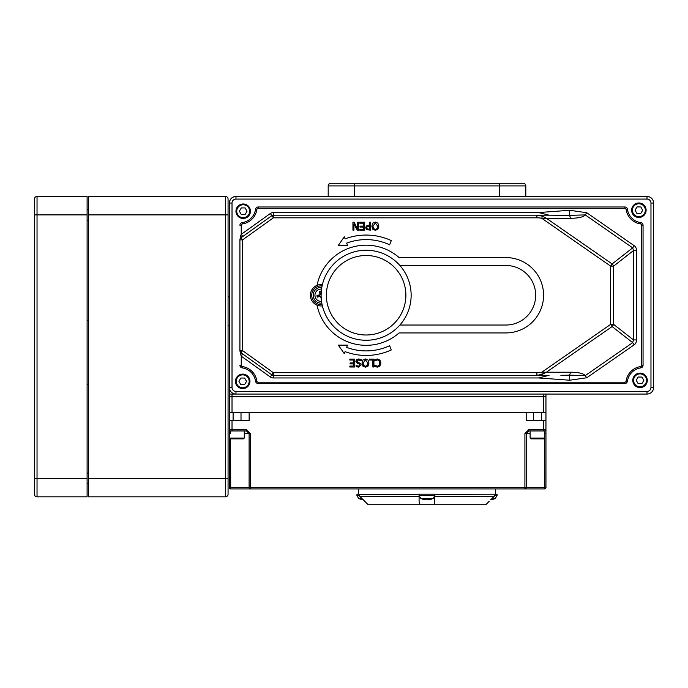 <?xml version="1.0" encoding="UTF-8"?>
<svg xmlns="http://www.w3.org/2000/svg" width="688" height="688" viewBox="0 0 688 688"><rect width="100%" height="100%" fill="white"/><g stroke="black" fill="none" stroke-linecap="round" stroke-linejoin="round"><path stroke-width="1.03" d="M499.462 183.275L499.462 185.906L525.804 185.906L525.804 196.45L525.804 185.906A2.632 2.632 0 0 0 523.172 183.275L330.825 183.275A2.632 2.632 0 0 0 328.193 185.906A2.632 2.632 0 0 1 330.825 183.275M388.324 183.275L388.797 183.275M372.518 183.275L361.785 183.275M465.208 183.275L426.999 183.275M369.31 183.275L390.75 183.275M525.804 185.906A2.632 2.632 0 0 0 523.172 183.275A2.632 2.632 0 0 1 525.804 185.906M228.063 478.384L225.432 478.384L225.432 496.822A2.632 2.632 0 0 0 228.063 494.19A2.632 2.632 0 0 1 225.432 496.822A2.632 2.632 0 0 0 228.063 494.19L228.063 199.081A2.632 2.632 0 0 0 225.432 196.45L88.417 196.45L88.417 496.822L225.432 496.822L88.417 496.822M228.063 214.888L225.432 214.888L225.432 196.45A2.632 2.632 0 0 1 228.063 199.081A2.632 2.632 0 0 0 225.432 196.45L88.417 196.45M87.101 496.822L37.032 496.822L87.101 496.822L87.101 196.45L37.032 196.45A2.632 2.632 0 0 0 34.4 199.081L34.4 494.19A2.632 2.632 0 0 0 37.032 496.822A2.632 2.632 0 0 1 34.4 494.19A2.632 2.632 0 0 0 37.032 496.822L37.032 478.384L34.4 478.384L34.4 214.888L37.032 214.888L37.032 196.45A2.632 2.632 0 0 0 34.4 199.081L34.4 214.888M240.654 354.905A2.632 0.98 125.6 0 0 241.024 352.763L239.923 350.622L241.239 356.16L270.298 376.972A5.272 5.272 0 0 0 273.368 377.961L538.609 377.961L549.05 375.321L273.368 375.321L536.898 375.321L536.898 372.69A8.419 2.632 -0 0 0 541.817 372.191L610.617 324.401L613.636 324.401L613.636 266.11A5.272 2.546 52 0 0 612.122 263.943L632.685 247.861L634.181 245.702L586.726 212.73L585.221 214.897L632.685 247.861L633.493 250.578L633.493 339.932L636.52 339.932L636.52 250.578L633.493 250.578L613.636 266.11L610.617 266.11L610.617 324.401L612.122 326.568L632.685 342.65L585.221 375.614L586.726 377.781L634.181 344.808L632.685 342.65L633.493 339.932L613.636 324.401A5.272 2.546 128 0 1 612.122 326.568L546.401 372.217L541.817 372.191L542.299 374.332L546.401 372.217L570.395 372.217A5.272 1.651 -90 0 1 569.329 375.141L560.892 375.33M586.726 212.73L569.759 210.287L569.329 215.37L585.221 214.897C583.476 217.081 578.531 218.216 570.395 218.285A5.272 1.651 -90 0 0 569.329 215.37L549.05 215.181L538.609 212.549L273.368 212.549A5.272 5.272 0 0 0 270.298 213.538L241.239 234.35L240.654 235.606L239.923 239.888L239.923 350.622A2.632 2.632 0 0 0 241.024 352.763L271.837 374.831L273.368 372.69L242.554 350.622L241.024 352.763L242.769 354.01L241.239 356.16L241.239 365.268A1.316 1.316 0 0 0 242.365 366.575A17.123 17.123 0 0 1 256.873 381.075A1.316 1.316 0 0 0 258.181 382.21L624.807 382.21A1.316 1.316 0 0 0 626.106 381.075A17.123 17.123 0 0 1 640.614 366.575A1.316 1.316 0 0 0 641.741 365.268L641.741 225.243A1.316 1.316 0 0 0 640.614 223.935A17.123 17.123 0 0 1 626.106 209.436A1.316 1.316 0 0 0 624.807 208.301L258.181 208.301A1.316 1.316 0 0 0 256.873 209.436A17.123 17.123 0 0 1 242.365 223.935A1.316 1.316 0 0 0 241.239 225.243L241.239 234.35L242.769 236.491M570.395 372.217C578.531 372.294 583.476 373.429 585.221 375.614L569.329 375.141L569.759 380.223L586.726 377.781M570.395 218.285L546.401 218.285L612.122 263.943L610.617 266.11L541.817 218.311L546.401 218.285L542.299 216.178L536.898 215.181L549.05 215.181M549.05 375.321L536.898 375.321L542.299 374.332M560.892 215.181L273.368 215.181A2.632 2.632 0 0 0 271.837 215.679L241.024 237.747A2.632 0.98 54.4 0 0 240.654 235.606M411.14 295.255A45.012 45.012 0 0 0 343.622 256.271A45.012 45.012 0 0 0 343.622 334.239A45.012 45.012 0 0 0 411.14 295.255M322.388 284.626A10.707 10.707 0 0 0 310.4 295.255A10.707 10.707 0 0 0 322.388 305.885L322.087 304.595A9.391 9.391 0 0 1 311.724 295.255A9.391 9.391 0 0 1 322.087 285.916L322.302 284.978M542.299 216.178L541.817 218.311A8.419 2.632 -0 0 0 536.898 217.821L536.898 215.181M239.974 239.355L239.923 239.88A2.632 2.632 0 0 1 239.931 239.665A2.632 2.632 0 0 0 239.923 239.888L242.554 239.888L273.368 217.821L270.298 213.538M240.138 238.848L241.024 237.747A2.632 2.632 0 0 0 239.931 239.665M239.923 350.648L242.554 350.622L242.554 239.888L241.024 237.747M270.298 376.972L271.837 374.831A2.632 2.632 0 0 0 273.368 375.321L273.368 377.961M239.931 350.846A2.632 2.632 0 0 1 239.923 350.622L239.923 239.802M230.618 433.586L230.704 430.955L246.459 430.955L249.108 433.586L249.108 487.603A1.316 1.316 90 0 0 250.423 488.919L250.423 487.603L229.379 487.603A1.316 1.316 0 0 0 230.704 488.919L230.618 438.858L243.509 438.858L244.3 438.067L229.809 438.067L230.6 438.858M229.809 438.067L229.809 430.955L230.704 430.955A1.316 1.316 0 0 1 229.379 429.63L229.379 487.603A1.316 1.316 0 0 0 230.704 488.919L524.91 488.919A1.316 1.316 -90 0 0 526.225 487.603L524.91 487.603L524.91 488.919L544.638 488.919A1.316 1.316 0 0 0 545.954 487.603L544.715 487.603L544.638 488.919M528.874 430.955L544.638 430.955L544.715 487.603L526.225 487.603L526.225 433.586L528.874 430.955L528.874 429.63L524.91 433.586L524.91 487.603L250.423 487.603L250.423 433.586L246.459 429.63L229.379 429.63L229.379 420.678L249.142 420.678L249.142 412.774L241.006 412.774M544.638 430.955A1.316 1.316 0 0 0 545.954 429.63L545.954 420.678L526.191 420.678L526.191 412.774L249.142 412.774M545.954 487.603L545.954 429.63L528.874 429.63M246.459 430.955L246.459 429.63M541.31 412.774L545.954 412.774L545.954 420.678M241.239 365.268L239.923 365.268A2.632 2.632 0 0 0 242.176 367.874A15.807 15.807 0 0 1 255.566 381.264A2.632 2.632 0 0 0 258.181 383.526L624.807 383.526A2.632 2.632 0 0 0 627.413 381.264A15.807 15.807 0 0 1 640.803 367.874A2.632 2.632 0 0 0 643.056 365.268L643.056 225.243A2.632 2.632 0 0 0 640.803 222.637A15.807 15.807 0 0 1 627.413 209.247A2.632 2.632 0 0 0 624.807 206.985L258.181 206.985A2.632 2.632 0 0 0 255.566 209.247A15.807 15.807 0 0 1 242.176 222.637A2.632 2.632 0 0 0 239.923 225.243L241.239 225.243M242.365 223.935L242.176 222.637A15.807 15.807 0 0 0 255.566 209.247L256.873 209.436M545.954 396.701L543.314 396.701L543.314 412.508L545.954 412.508L545.954 394.061M232.019 394.061L232.019 396.701L229.379 396.701L229.379 394.061L647.012 394.061A6.588 6.588 0 0 0 653.6 387.473L653.6 203.037A6.588 6.588 0 0 0 647.012 196.45L235.967 196.45A6.588 6.588 0 0 0 229.379 203.037L229.379 412.508L232.019 412.508L232.019 396.701L543.314 396.701L543.314 394.061M229.379 387.473A6.588 6.588 0 0 0 235.967 394.061L235.967 391.429A3.956 3.956 0 0 1 232.019 387.473L229.379 387.473M359.231 495.592L356.952 495.592L356.952 494.19L358.947 494.19L359.729 496.28L368.149 504.725L419.809 504.725L419.087 501.371L419.087 494.19L434.893 494.19L434.893 496.28L434.893 494.414L497.046 494.19L497.046 495.592L494.767 495.592M490.742 499.789L494.268 496.28L495.05 494.414M653.6 387.473L653.6 203.037L650.968 203.037L650.968 387.473L653.6 387.473M647.012 199.081L647.012 196.45L235.967 196.45A6.588 6.588 0 0 0 229.379 203.037C229.783 199.038 231.976 196.845 235.967 196.45L235.967 199.081L647.012 199.081A3.956 3.956 0 0 1 650.968 203.037M233.103 412.774L229.379 412.774L229.379 420.678M494.268 496.28L434.893 496.28L434.18 504.725L419.809 504.725M359.729 496.28L419.087 496.28L419.087 494.414L358.947 494.414M485.848 504.725L489.142 501.371L485.848 504.725L434.18 504.725M359.747 230.153L364.692 230.153L364.692 222.241L359.747 222.241L359.747 223.179L363.642 223.179L363.642 226.111L360.005 226.111L360.005 227.049L363.642 227.049L363.642 229.216L359.747 229.216L359.747 230.153M366.781 227.737L367.229 226.558L369.637 226.085L369.637 229.242L367.358 228.941L366.781 227.737M368.742 225.191L366.377 226.008L365.689 227.762L366.627 229.654L370.686 230.153L370.686 222.241L369.637 222.241L369.637 225.191L368.742 225.191M372.93 226.197L375.33 222.989L377.729 226.197L377.084 228.588L375.33 229.405L373.584 228.588L372.93 226.197M372.784 223.153L371.838 226.197L372.784 229.25L375.338 230.317L377.875 229.25L378.83 226.197L377.884 223.153L375.338 222.078L372.784 223.153M361.217 360.89L361.217 359.575L358.62 358.955L356.556 359.678L355.842 361.355L357.407 363.341L359.033 363.763L360.056 364.993L358.431 366.231L356.143 365.371L356.143 366.627L358.5 367.143L361.157 364.881L360.641 363.453L357.906 362.395L356.934 361.183L358.697 359.867L361.217 360.89M363.075 363.049L365.466 359.841L367.865 363.049L367.22 365.44L365.466 366.257L363.72 365.44L363.075 363.049M362.92 360.005L361.974 363.049L362.92 366.102L365.474 367.168L368.02 366.102L368.966 363.049L368.02 360.005L365.474 358.93L362.92 360.005M380.894 363.04L379.905 359.996L377.359 358.955L374.9 359.635L374.9 360.89L377.351 359.867L379.071 360.65L379.802 363.04L379.097 365.431L377.351 366.248L374.9 365.208L374.9 366.48L377.342 367.143L379.914 366.05L380.894 363.04M338.324 245.367L347.492 245.367L346.657 243.122A55.651 55.651 0 0 1 389.632 244.808L391.274 240.576A60.183 60.183 0 0 0 345.084 238.865L344.318 236.81L338.324 245.367M391.274 349.934L389.632 345.703A55.651 55.651 0 0 1 346.657 347.388L347.492 345.144L338.324 345.144L344.318 353.701L345.084 351.645A60.183 60.183 0 0 0 391.274 349.934M373.919 367.005L373.919 359.093L369.344 359.093L369.344 360.03L372.87 360.03L372.87 367.005L373.919 367.005M349.822 367.005L354.767 367.005L354.767 359.093L349.822 359.093L349.822 360.03L353.718 360.03L353.718 362.963L350.089 362.963L350.089 363.9L353.718 363.9L353.718 366.068L349.822 366.068L349.822 367.005M357.614 229.061L354.114 222.241L352.935 222.241L352.935 230.153L353.916 230.153L353.916 223.892L357.098 230.153L358.594 230.153L358.594 222.241L357.614 222.241L357.614 229.061M328.193 185.906L328.193 196.45L328.193 185.906L354.544 185.906L354.544 183.275M533.406 412.774L526.191 412.774M543.314 412.508L232.019 412.508M399.891 325.028L505.904 325.028A29.773 29.773 0 0 0 535.677 295.255A29.773 29.773 0 0 0 505.904 265.482L399.891 265.482M317.048 305.162A50.069 50.069 0 0 0 399.1 332.932L505.904 332.932A37.685 37.685 0 0 0 543.58 295.255A37.685 37.685 0 0 0 505.904 257.57L399.1 257.57A50.069 50.069 0 0 0 317.048 285.348M530.113 438.067L530.895 438.858L543.812 438.858L544.604 438.067L530.113 438.067L530.113 430.955L543.314 430.955L543.314 420.678M539.229 438.858L533.553 438.858M240.86 438.858L233.249 438.858M249.959 381.41A7.25 7.25 0 0 0 242.778 374.091A7.25 7.25 0 0 0 235.468 381.272A7.25 7.25 0 0 0 242.64 388.582A7.25 7.25 0 0 0 249.959 381.41M240.843 378.03L244.644 378.065L246.519 381.376L244.584 384.652L240.783 384.618L238.908 381.298L240.843 378.03M646.118 210.296A7.25 7.25 0 0 0 638.946 202.977A7.25 7.25 0 0 0 631.627 210.158A7.25 7.25 0 0 0 638.808 217.468A7.25 7.25 0 0 0 646.118 210.296M637.011 206.916L640.812 206.95L642.678 210.261L640.743 213.538L636.942 213.504L635.076 210.184L637.011 206.916M250.441 211.285A7.25 7.25 0 0 0 243.268 203.975A7.25 7.25 0 0 0 235.95 211.147A7.25 7.25 0 0 0 243.122 218.466A7.25 7.25 0 0 0 250.441 211.285M241.325 207.905L245.126 207.939L247.001 211.259L245.066 214.527L241.264 214.493L239.39 211.182L241.325 207.905M647.288 380.404A7.25 7.25 0 0 0 640.115 373.094A7.25 7.25 0 0 0 632.797 380.266A7.25 7.25 0 0 0 639.978 387.585A7.25 7.25 0 0 0 647.288 380.404M638.172 377.024L641.981 377.058L643.848 380.369L641.913 383.646L638.111 383.612L636.245 380.301L638.172 377.024M490.768 499.755A13.717 8.841 -96.5 0 0 492.273 499.23L491.301 499.23M492.118 498.422L495.308 498.422L497.046 495.592M428.435 499.806L428.323 499.806A13.717 8.841 -96.5 0 0 430.129 499.23L428.736 499.23A13.717 7.43 96 0 1 427.145 499.806L426.431 499.806A13.717 10.415 -97.7 0 1 424.229 499.23L423.197 499.23A13.717 11.472 99.1 0 0 425.554 499.806L425.657 499.806M420.832 498.422L433.156 498.422L434.893 495.592L419.087 495.592L420.832 498.422A13.726 13.726 0 0 0 425.7 499.823M426.835 499.806L427.558 499.806A13.717 10.415 97.7 0 0 428.203 499.694M363.015 499.548A13.717 10.415 -97.7 0 1 362.094 499.23L361.062 499.23A13.717 11.472 99.1 0 0 363.255 499.78A13.726 13.726 0 0 1 358.697 498.422L361.879 498.422M321.322 299.426L321.244 298.988A3.732 3.732 0 0 1 321.244 298.988L321.244 298.687M321.158 293.931L321.004 292.882A2.374 2.374 0 0 0 320.032 293.14L319.232 291.531A13.717 1.195 71.5 0 0 320.083 294.232L319.714 294.86A13.717 1.195 168.9 0 0 316.944 295.462L318.742 295.367A2.374 2.374 0 0 0 318.991 296.33L319.98 295.952L321.064 296.58L321.227 297.629M321.502 293.862A13.717 1.195 -101.1 0 0 320.909 291.084L321.004 292.882M318.991 296.33L317.383 297.139A13.717 1.195 -18.5 0 0 320.092 296.287L320.72 296.648A13.717 1.195 78.9 0 0 321.296 299.332M316.944 295.462A4.171 4.171 0 0 0 317.383 297.139M321.537 301.404A6.158 6.158 0 0 1 315.156 296.829A6.158 6.158 0 0 1 321.537 289.106M321.803 303.133A7.903 7.903 0 0 1 313.324 296.614A7.903 7.903 0 0 1 321.803 287.378A7.903 7.903 0 0 0 313.47 297.276A7.903 7.903 0 0 0 321.803 303.124M320.032 293.14L320.419 294.12L319.782 295.212L318.742 295.367M354.544 196.45L354.544 185.906L499.462 185.906L499.462 196.45M88.417 214.888L225.432 214.888L225.432 478.384L88.417 478.384M37.032 196.45A2.632 2.632 0 0 0 34.4 199.081M87.101 478.384L37.032 478.384L37.032 214.888L87.101 214.888M636.52 250.578A21.818 10.544 -38 0 0 634.181 245.702M634.181 344.808A21.818 10.544 38 0 0 636.52 339.932M538.609 377.961L569.759 380.223M569.759 210.287L538.609 212.549M536.898 217.821L273.368 217.821L273.368 212.549M405.877 295.255A39.749 39.749 0 0 1 346.253 329.672A39.749 39.749 0 0 1 346.253 260.829A39.749 39.749 0 0 1 405.877 295.255M536.898 372.69L273.368 372.69L273.368 375.321M273.368 215.181A2.632 2.632 0 0 0 271.837 215.679M530.113 433.586L524.91 433.586M544.604 433.586L545.954 433.586M229.809 433.586L229.379 433.586M230.704 430.955A1.316 1.316 0 0 1 229.379 429.63M232.019 430.955L232.019 420.678M244.3 433.586L250.423 433.586M242.176 367.874L242.365 366.575M255.566 381.264L256.873 381.075M258.181 383.526L258.181 382.21M624.807 383.526L624.807 382.21M627.413 381.264L626.106 381.075M640.803 367.874L640.614 366.575M643.056 365.268L641.741 365.268M643.056 225.243L641.741 225.243M640.803 222.637L640.614 223.935M627.413 209.247L626.106 209.436M624.807 206.985L624.807 208.301M258.181 206.985L258.181 208.301M650.968 387.473A3.956 3.956 0 0 1 647.012 391.429L647.012 394.061M647.012 391.429L235.967 391.429M232.019 387.473L232.019 203.037L229.379 203.037M232.019 203.037A3.956 3.956 0 0 1 235.967 199.081M249.168 381.401A6.459 6.459 0 0 1 239.433 386.897A6.459 6.459 0 0 1 239.536 375.717A6.459 6.459 0 0 1 249.168 381.401M645.335 210.287A6.459 6.459 0 0 1 635.592 215.783A6.459 6.459 0 0 1 635.703 204.603A6.459 6.459 0 0 1 645.335 210.287M249.649 211.285A6.459 6.459 0 0 1 239.914 216.78A6.459 6.459 0 0 1 240.017 205.6A6.459 6.459 0 0 1 249.649 211.285M646.496 380.395A6.459 6.459 0 0 1 636.761 385.899A6.459 6.459 0 0 1 636.873 374.711A6.459 6.459 0 0 1 646.496 380.395M319.387 291.944A3.732 3.732 0 0 1 320.978 291.523M320.909 291.084A4.171 4.171 0 0 0 319.232 291.531M317.804 296.984A3.732 3.732 0 0 1 317.383 295.393M88.417 320.488L87.101 320.488M88.417 384.592L87.101 384.592M229.379 296.898L228.063 296.898M229.379 325.226L228.063 325.226M358.491 488.919L358.491 494.19M495.506 488.919L495.506 494.19M541.31 420.678L541.31 412.508M533.406 420.678L533.406 412.508M544.604 438.067L544.604 430.955M241.006 420.678L241.006 412.508M233.103 420.678L233.103 412.508M244.3 438.067L244.3 430.955M490.819 499.247L492.204 499.247M490.733 499.789A13.726 13.726 0 0 0 495.308 498.422M428.667 499.247L430.052 499.247M423.292 499.247L424.324 499.247M428.28 499.823A13.726 13.726 0 0 0 433.156 498.422M434.893 495.592L434.893 494.19M419.087 495.592L419.087 494.19M361.157 499.247L362.18 499.247M356.952 495.592L358.697 498.422M87.101 220.16L88.417 220.16M87.101 209.616L88.417 209.616M87.101 483.647L88.417 483.647M87.101 473.112L88.417 473.112"/></g></svg>
